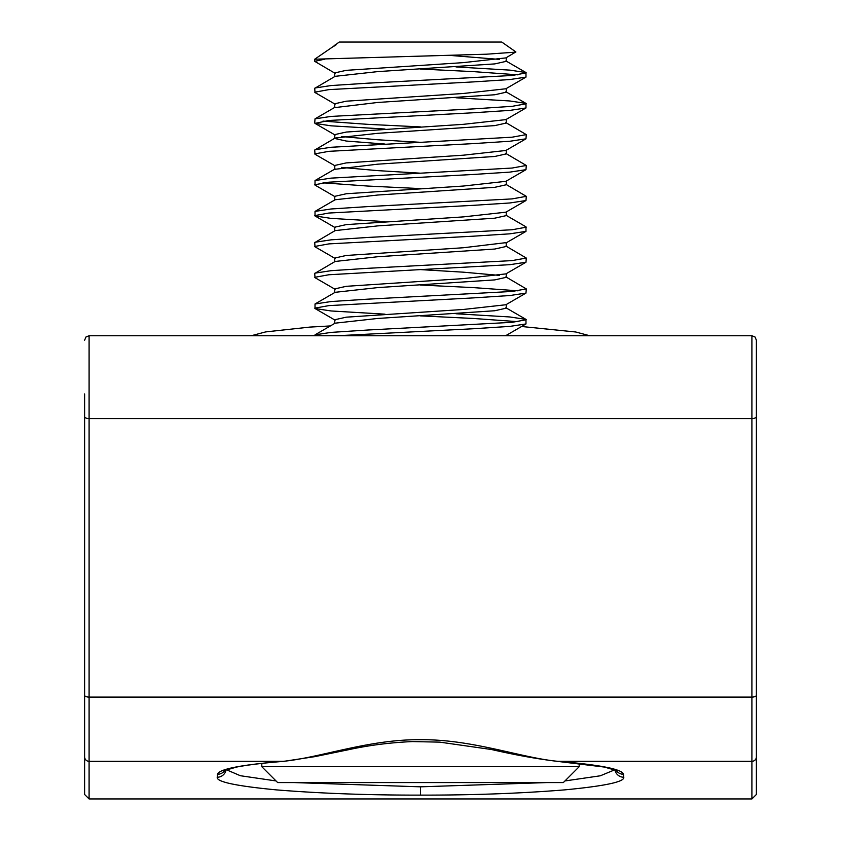 <?xml version="1.0" encoding="UTF-8"?>
<svg xmlns="http://www.w3.org/2000/svg" width="841" height="841" viewBox="0 0 841 841"><rect width="100%" height="100%" fill="white"/><g stroke="black" fill="none" stroke-linecap="round" stroke-linejoin="round"><path stroke-width="1.26" d="M84.615 393.956L84.615 416.673A4.478 1.892 0 0 0 89.093 418.566L751.907 418.566L751.907 335.738L755.05 337.02L756.385 340.216L756.385 794.472L751.907 798.95L751.907 761.315L557.804 761.315A8.957 6.045 94.6 0 1 557.089 761.326L604.395 767.066L616.863 770.629M226.303 769.694L240.347 775.717L276.048 780.942M294.392 782.582L420.5 786.829L546.608 782.582M84.615 416.673L84.615 794.472L89.093 798.95L751.907 798.95M84.615 479.675L84.615 736.253M756.385 736.253L756.385 479.675M756.385 405.856L756.385 393.956M564.952 780.942L600.327 775.791L614.624 769.862M84.615 340.216L85.95 337.02L89.093 335.738L89.093 761.315L283.196 761.315C319.548 757.93 368.757 739.186 420.426 739.702C472.621 739.218 521.462 757.962 557.804 761.315C600.211 764.847 622.13 769.179 623.549 774.298L623.759 777.231C624.779 781.794 605.089 786.009 564.668 789.878C520.621 793.441 472.568 795.187 420.5 795.123C368.432 795.187 320.379 793.441 276.332 789.878C235.911 786.009 216.221 781.794 217.241 777.231L217.451 774.298C218.87 769.179 240.789 764.847 283.196 761.315A8.957 6.045 85.4 0 0 283.911 761.326L283.911 761.326C263.349 762.987 247.58 764.911 236.605 767.066L224.137 770.629M579.186 766.708L563.312 782.582L277.688 782.582L261.814 766.708L579.186 766.708L579.186 763.407M335.79 45.183L332.647 46.917L339.228 42.05L501.772 42.05L515.869 51.921L505.872 57.903L463.37 62.623L346.24 70.339L334.75 72.904L334.75 76.552M324.563 59.217L314.713 61.33L314.713 59.217L486.466 54.202L515.827 52.131M449.22 55.348L499.533 59.406M506.25 57.693L506.25 61.33L494.76 63.905L377.63 71.622L335.128 76.331L314.713 88.337L315.018 92.531L335.128 104.189M456.022 66.923L509.919 70.129L525.982 72.557L525.982 77.109L505.872 88.768L463.37 93.477L346.24 101.193L334.75 103.758L334.75 107.406M506.25 88.547L506.25 92.195L494.76 94.76L377.63 102.476L334.75 107.616M456.022 97.777L509.919 100.983L525.982 103.411L525.982 107.963L505.872 119.622L463.37 124.331L346.24 132.048L334.75 134.613L334.75 138.26M506.25 119.401L506.25 123.049L494.76 125.614L377.63 133.33L335.128 138.04L314.713 150.045L315.018 154.25L335.128 165.898M505.872 122.618L526.287 134.613L525.982 138.818L505.872 150.476L463.37 155.186L346.24 162.902L334.75 165.467L334.75 169.115M506.25 150.255L506.25 153.903L494.76 156.468L377.63 164.184L334.75 169.325M505.872 153.472L526.287 165.467L525.982 169.672L505.872 181.33L463.37 186.04L346.24 193.756L334.75 196.331L334.75 199.969M506.25 181.109L506.25 184.757L494.76 187.322L377.63 195.038L335.128 199.759L315.018 211.406L315.018 215.958L331.081 218.387L384.978 221.593M505.872 184.326L526.287 196.331L525.982 200.526L505.872 212.184L463.37 216.894L346.24 224.61L334.75 227.186L334.75 230.833M506.25 211.753L506.25 215.611L494.76 218.187L377.63 225.893L335.128 230.613L314.713 242.607L315.018 246.812L335.128 258.471M506.25 242.607L463.37 247.748L346.24 255.464L334.75 258.04L334.75 261.688M506.25 242.818L506.25 246.466L494.76 249.041L377.63 256.747L335.128 261.467L314.713 273.462L315.018 277.667L335.128 289.325M505.872 246.035L526.287 258.04L525.982 262.234L505.872 273.893L463.37 278.602L346.24 286.318L334.75 288.894L334.75 292.542M525.982 262.234L509.919 264.673L420.5 269.604L463.37 272.179L499.533 275.396M506.25 273.672L506.25 277.32L494.76 279.895L377.63 287.611L335.128 292.321L315.018 303.979L315.018 308.521L331.081 310.96L384.978 314.166M505.872 276.889L526.287 288.894L525.982 293.089L505.872 304.747L463.37 309.467L346.24 317.173L334.75 319.748L334.75 323.396M506.25 304.526L506.25 308.174L494.76 310.75L377.63 318.466L335.128 323.175L315.018 334.834L314.713 335.738M506.25 335.181L505.609 335.738M341.467 136.547L377.63 139.764L420.5 142.329L331.081 147.27L315.018 149.698M334.75 138.471L346.24 141.046L384.978 144.053M341.467 167.401L377.63 170.618L420.5 173.183L331.081 178.124L315.018 180.552L315.018 185.104L335.128 196.752M420.5 69.046L473.399 71.622L518.014 74.838M525.982 77.109L509.919 79.538L473.399 81.903L328.884 89.619L314.713 92.195M526.287 72.904L512.116 75.48L367.601 83.185L331.081 85.551L315.018 87.99M420.5 315.89L473.399 318.466L518.014 321.672M456.022 313.756L509.919 316.973L525.982 319.401L525.982 323.953L509.919 326.382L473.399 328.747L337.241 335.738M526.287 319.748L512.116 322.324L367.601 330.029L331.081 332.395L315.018 334.834M420.5 285.036L473.399 287.611L518.014 290.818M525.982 293.089L509.919 295.527L473.399 297.893L328.884 305.609L314.713 308.174M526.287 288.894L512.116 291.459L367.601 299.175L331.081 301.541L315.018 303.979M526.287 258.04L512.116 260.605L367.601 268.321L331.081 270.686L315.018 273.125M505.872 215.18L525.982 226.839L525.982 231.38L509.919 233.819L473.399 236.184L328.884 243.89L314.713 246.466M526.287 227.186L512.116 229.751L367.601 237.467L331.081 239.832L315.018 242.261M525.982 200.526L509.919 202.965L473.399 205.33L328.884 213.036L314.713 215.611M526.287 196.331L512.116 198.897L367.601 206.613L331.081 208.978L315.018 211.406M525.982 169.672L509.919 172.111L473.399 174.465L328.884 182.182L314.713 184.757M526.287 165.467L512.116 168.042L420.5 173.183M525.982 138.818L509.919 141.246L473.399 143.611L328.884 151.327L314.713 153.903M526.287 134.613L512.116 137.188L420.5 142.329M525.982 107.963L509.919 110.392L473.399 112.757L328.884 120.473L315.018 123.385L331.081 125.824L384.978 129.03M526.287 103.758L512.116 106.334L473.399 108.899L331.081 116.415L315.018 118.844L314.713 123.049M420.5 269.604L328.884 274.755L314.713 277.32M322.986 182.823L367.601 186.04L420.5 188.615M322.986 121.115L367.601 124.331L420.5 126.907M314.713 61.33L335.128 73.335M332.647 46.917L314.713 59.217M420.5 795.123L420.5 786.829M226.082 769.767A8.957 8.925 -176 0 1 217.241 777.231M84.615 695.202A4.478 1.892 0 0 0 89.093 697.094L751.907 697.094L751.907 418.566A4.478 1.892 0 0 0 756.385 416.673M84.615 756.858A4.478 4.457 0 0 0 89.093 761.315L89.093 798.95M756.385 756.858A4.478 4.457 0 0 1 751.907 761.315L751.907 697.094A4.478 1.892 0 0 0 756.385 695.202M224.978 770.209A8.957 8.925 -176 0 1 217.451 774.298M614.918 769.767A8.957 8.925 -4 0 0 623.759 777.231M623.549 774.298A8.957 8.925 176 0 1 616.022 770.209M89.093 335.738L751.907 335.738M283.911 761.326L314.807 756.648L348.962 749.625C369.178 745.242 390.298 742.561 412.311 741.583L439.727 742.13L491.554 749.531C515.565 755.029 537.41 758.96 557.089 761.326M251.27 335.738L265.609 331.922L309.845 327.086L330.387 325.93M521.578 326.497L575.696 331.985L589.73 335.738M334.75 45.183L334.75 45.74M335.128 135.044L315.018 123.385M335.128 227.617L315.018 215.958M505.872 243.038L525.982 231.38M335.128 320.179L315.018 308.521M505.872 335.601L525.982 323.953M525.982 72.557L505.872 60.909M525.982 103.411L505.872 91.764M315.018 118.844L335.128 107.185M315.018 180.552L335.128 168.894M525.982 319.401L505.872 307.743M261.814 766.708L261.814 763.407"/></g></svg>
